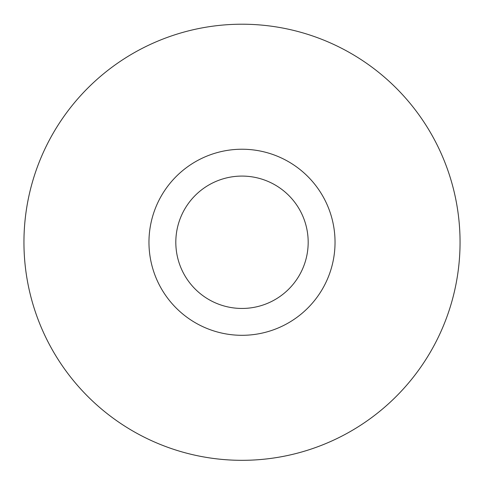 <?xml version="1.0" encoding="UTF-8"?>
<svg xmlns="http://www.w3.org/2000/svg" width="484" height="484" viewBox="0 0 484 484"><rect width="100%" height="100%" fill="white"/><g stroke="black" fill="none" stroke-linecap="round" stroke-linejoin="round"><path stroke-width="0.73" d="M421.582 365.958A218.054 218.054 0 0 1 45.091 335.944A218.054 218.054 0 0 1 259.333 24.902A218.054 218.054 0 0 1 421.582 365.958M421.576 365.958A218.054 218.054 0 0 0 365.692 62.69A218.054 218.054 0 0 0 62.424 118.58A218.054 218.054 0 0 0 118.308 421.842A218.054 218.054 0 0 0 421.576 365.958M165.377 189.492A93.043 93.043 0 0 0 234.607 335.013A93.043 93.043 0 0 0 326.016 202.3A93.043 93.043 0 0 0 165.377 189.492M187.496 204.726A66.181 66.181 0 0 0 236.743 308.241A66.181 66.181 0 0 0 301.762 213.837A66.181 66.181 0 0 0 187.496 204.726"/></g></svg>
